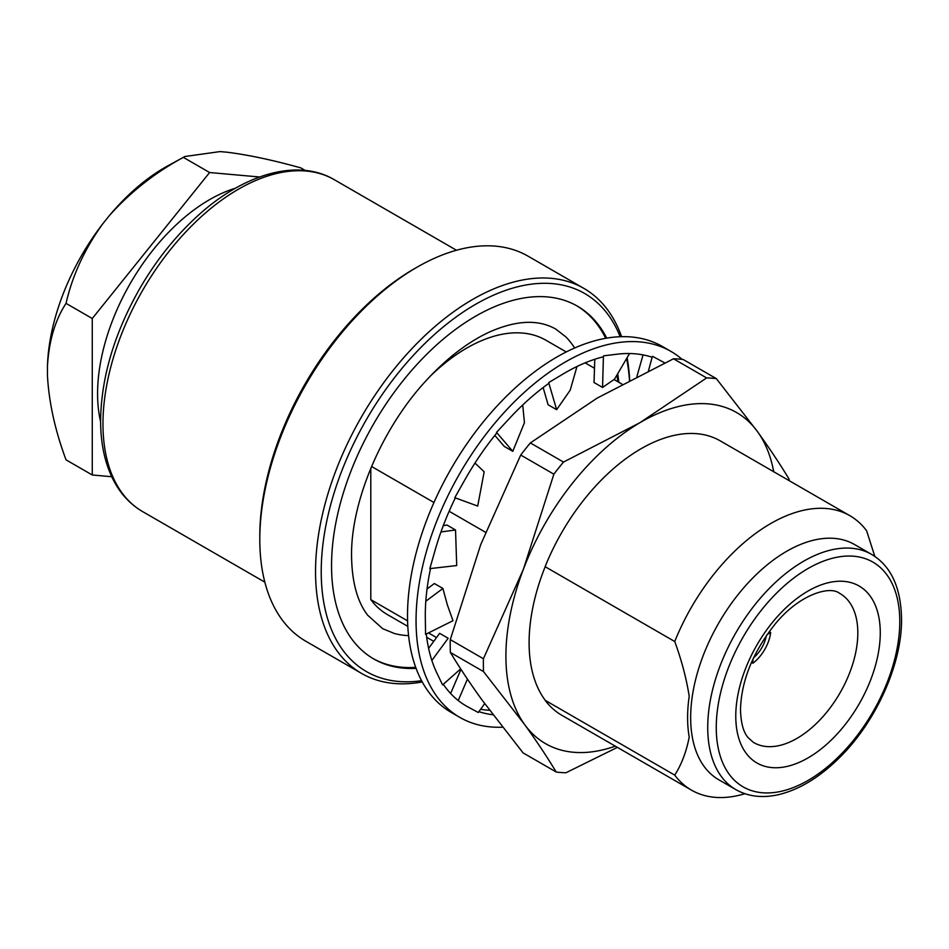 <?xml version="1.0" encoding="UTF-8"?>
<svg xmlns="http://www.w3.org/2000/svg" width="949" height="949" viewBox="0 0 949 949"><rect width="100%" height="100%" fill="white"/><g stroke="black" fill="none" stroke-linecap="round" stroke-linejoin="round"><path stroke-width="1.42" d="M502.507 727.195A211.247 121.97 -60 0 1 459.802 717.373L451.273 712.45A211.247 121.97 -60 0 1 407.536 618.677A211.247 121.97 -60 0 1 498.557 404.404A211.247 121.97 -60 0 1 662.521 346.551L671.062 351.474A211.247 121.97 -60 0 1 682.129 359.386M459.802 717.373A211.247 121.97 -60 0 1 416.077 623.612A211.247 121.97 -60 0 1 507.086 409.327A211.247 121.97 -60 0 1 671.062 351.474M430.526 568.558A198.175 114.414 -60 0 0 425.318 618.084L425.567 634.371L452.993 620.705L447.37 604.928L442.898 588.451L434.357 583.528L427.026 589.021M480.609 709.271A198.175 114.414 120 0 0 489.577 710.279M440.965 531.95L455.532 529.993L456.706 565.545L429.85 568.629L435.069 550.337A198.175 114.414 -60 0 1 455.33 497.893M474.986 463.053L484.168 471.783L477.703 506.066L454.773 497.691L464.666 480.17A198.175 114.414 -60 0 1 496.908 432.839L512.792 451.333L524.441 422.685L522.721 404.974M496.552 432.329L509.601 418.248A198.175 114.414 -60 0 1 548.902 383.289L556.636 409.683L570.207 390.181L576.98 366.504M548.807 382.518L563.03 374.025A198.175 114.414 -60 0 1 603.41 356.753L602.556 387.441L614.513 379.197L629.531 353.538M603.6 355.839L616.838 354.226A198.175 114.414 -60 0 1 652.141 357.251L648.511 370.62M664.514 362.803L662.805 361.854A198.175 114.414 -60 0 1 664.514 362.803A198.175 114.414 -60 0 1 664.656 362.886M492.946 714.751A198.175 114.414 -60 0 1 478.901 711.655M465.876 705.771L468.059 707.005A198.175 114.414 -60 0 1 466.35 706.044A198.175 114.414 -60 0 1 443.29 684.265M460.68 668.891L442.578 684.893L436.908 673.102A198.175 114.414 -60 0 1 426.303 634.003M662.805 361.854L652.58 356.338M468.059 707.005L478.284 712.509L484.666 703.636M467.43 679.116L458.237 700.528M428.604 648.345L439.636 633.327L448.165 638.262L431.854 660.457M425.816 601.251L442.898 588.451M443.313 525.568L447.003 525.07L455.532 529.993M512.792 451.333L504.251 446.41L494.844 435.401M556.636 409.683L548.095 404.748L543.136 387.548M602.556 387.441L594.027 382.518L594.786 359.256M636.933 376.409L643.054 354.902M450.621 693.482L460.977 669.342M415.721 667.372L411.427 667.55A203.679 117.593 -60 0 1 372.933 658.476M576.612 305.697A203.679 117.593 -60 0 1 603.718 334.499L605.699 338.307M690.658 717.61A135.802 78.411 -60 0 1 749.935 580.942A135.802 78.411 -60 0 1 854.586 544.56L871.656 554.418A135.802 78.411 -60 0 0 767.006 590.8A135.802 78.411 -60 0 0 707.729 727.468A135.802 78.411 -60 0 0 735.855 789.627L718.784 779.77A135.802 78.411 -60 0 1 690.658 717.61M744.894 793.708A158.436 91.472 -60 0 1 691.465 790.137A158.436 91.472 -60 0 1 674.739 775.119C681.548 764.431 686.376 751.75 689.211 737.076A137.961 79.657 120 0 1 687.598 717.61A137.961 79.657 120 0 1 689.211 696.269C686.4 678.416 681.572 660.16 674.739 641.524A158.436 91.472 -60 0 1 849.901 515.71A158.436 91.472 -60 0 1 866.615 530.74L874.812 556.399M408.58 635.64A173.37 100.096 -60 0 1 394.487 633.529L382.672 628.677L367.702 615.249C357.322 601.773 351.937 582.034 351.557 556.055C350.762 500.514 383.064 425.259 429.256 377.275C449.15 356.373 469.352 341.237 489.874 331.853C516.422 320.181 538.356 319.244 555.675 329.03L565.782 336.836A173.37 100.096 -60 0 1 574.655 347.986M416.077 668.357A203.679 117.593 -60 0 1 373.728 658.938A203.679 117.593 -60 0 1 331.545 565.699A203.679 117.593 -60 0 1 420.454 360.715A203.679 117.593 -60 0 1 577.407 306.147A203.679 117.593 -60 0 1 606.731 338.129M629.472 380.241A218.27 126.015 120 0 0 626.589 358.556M620.16 336.717A218.27 126.015 120 0 0 448.142 323.004A218.27 126.015 120 0 0 321.225 571.654A218.27 126.015 120 0 0 421.581 680.682M422.258 681.94A222.291 128.34 -60 0 1 361.581 673.422A222.291 128.34 -60 0 1 315.543 571.654A222.291 128.34 -60 0 1 412.578 347.951A222.291 128.34 -60 0 1 583.872 288.389A222.291 128.34 -60 0 1 621.583 336.681M627.111 357.654A222.291 128.34 -60 0 1 629.661 380.146M583.872 288.389L528.13 256.206A222.291 128.34 120 0 0 416.991 267.227A222.291 128.34 120 0 0 259.801 539.471A222.291 128.34 120 0 0 305.839 641.239L361.581 673.422M259.801 539.471L259.801 536.185A218.27 126.015 -60 0 1 414.144 268.864L416.991 267.227M100.618 421.819A158.436 91.472 -60 0 1 97.581 393.681A158.436 91.472 -60 0 1 235.494 188.187M673.493 358.781L706.637 377.927A216.277 124.865 -60 0 1 716.376 378.663L683.221 359.517A216.277 124.865 -60 0 0 673.493 358.781L597.158 398.106L530.349 442.934L563.492 462.068A216.277 124.865 -60 0 0 553.872 474.18L523.409 569.222L483.421 658.748L450.277 639.614L480.728 544.584L520.716 455.046L553.872 474.18M773.732 471.736A191.129 110.345 120 0 0 757.48 431.617C769.556 448.367 780.078 464.191 789.07 479.079A216.277 124.865 -60 0 1 789.129 480.633M706.637 377.927L639.828 422.744A191.129 110.345 120 0 1 757.48 431.617L716.376 378.663M556.221 772.023L523.077 752.889L481.962 699.923C469.885 683.173 459.363 667.349 450.372 652.461L483.527 671.595L524.631 724.561C536.707 741.311 547.229 757.136 556.221 772.023A216.277 124.865 -60 0 0 565.948 772.759L617.396 747.373M483.527 671.595A216.277 124.865 -60 0 1 483.421 658.748M450.372 652.461A216.277 124.865 -60 0 1 450.277 639.614M520.716 455.046A216.277 124.865 -60 0 1 530.349 442.934M615.296 746.163A191.129 110.345 120 0 1 524.631 724.561A191.129 110.345 120 0 1 523.409 569.222A191.129 110.345 120 0 1 639.828 422.744L563.492 462.068M849.901 515.71L720.279 440.882A158.436 91.472 120 0 0 545.117 566.683L545.117 566.85A158.341 91.412 120 0 0 545.117 700.125L545.117 700.279A158.436 91.472 120 0 0 561.844 715.297L691.465 790.137M111.733 476.718L92.267 474.986L66.039 459.85C55.113 430.538 48.921 402.412 47.45 375.484L47.45 366.278C48.933 340.988 55.125 320.015 66.039 303.372C72.385 275.566 84.603 249.089 102.67 223.94L109.574 215.352A166.051 95.873 -60 0 1 167.926 165.778L184.889 156.514L220.026 151.591L226.93 152.208C248.021 154.817 272.636 160.037 300.738 167.866L305.234 170.464M47.45 366.278A166.051 95.873 -60 0 1 102.67 223.94M109.574 215.352C130.677 191.817 155.28 172.493 183.394 157.392L184.889 156.514M92.267 474.986L92.267 318.52L66.039 303.372M92.267 318.52L209.61 172.528L183.394 157.392M209.61 172.528L259.54 176.988M752.925 659.128L752.925 663.197L751.466 662.355M769.176 631.666L770.683 632.532A29.929 17.284 -60 0 1 752.925 663.197M770.683 632.532L767.041 634.632M617.716 373.704A203.679 117.593 -60 0 1 618.795 382.293M407.809 626.376L387.524 614.655A158.436 91.472 -60 0 1 370.798 599.638L407.584 620.871M428.462 632.924L436.516 637.574M430.466 375.994A158.436 91.472 -60 0 1 545.96 340.24L566.245 351.949M370.798 599.638L370.798 468.284M485.532 532.282L449.15 511.274M433.954 502.507L371.557 466.481M674.739 641.524L545.117 566.683M545.117 700.279L674.739 775.119M716.258 727.468A129.764 74.924 -60 0 1 808.026 568.534A129.764 74.924 -60 0 1 899.782 621.512A129.764 74.924 -60 0 1 808.026 780.446A129.764 74.924 -60 0 1 716.258 727.468M839.153 593.078A86.086 49.704 -60 0 1 857.825 632.947A86.086 49.704 -60 0 1 819.699 720.161A86.086 49.704 -60 0 1 753.091 742.154L747.931 737.432C743.352 732.047 740.872 722.782 740.493 709.627C741.299 680.908 752.699 652.568 774.692 624.62C799.058 594.288 829.758 585.64 839.153 593.078M735.772 716.198A102.172 58.992 -60 0 1 808.026 591.061A102.172 58.992 -60 0 1 880.269 632.769A102.172 58.992 -60 0 1 808.026 757.907A102.172 58.992 -60 0 1 735.772 716.198M102.966 423.895A191.639 110.642 -60 0 1 186.621 231.034A191.639 110.642 -60 0 1 334.285 179.693C296.681 157.427 240.429 174.711 193.335 219.931C172.991 239.29 155.245 261.983 140.072 288.01C114.343 333.158 101.187 377.358 100.606 420.609C100.63 445.615 105.647 466.813 115.659 484.215C122.587 496.042 131.591 505.176 142.658 511.618A191.639 110.642 -60 0 1 102.966 423.895M766.341 635.628A24.045 13.879 -60 0 1 753.53 657.823M617.894 381.771L616.98 374.962M735.855 789.627C748.251 796.626 762.521 798.287 778.654 794.633C799.366 789.627 819.616 777.326 839.426 757.717C876.093 721.726 902.036 664.003 901.55 619.045C900.981 587.55 891.016 566.007 871.656 554.418M456.469 250.239L334.285 179.693M264.842 582.164L142.658 511.618M433.74 641.346L426.694 637.277M622.046 384.167L613.956 379.493M594.489 368.259L585.13 362.85"/></g></svg>

